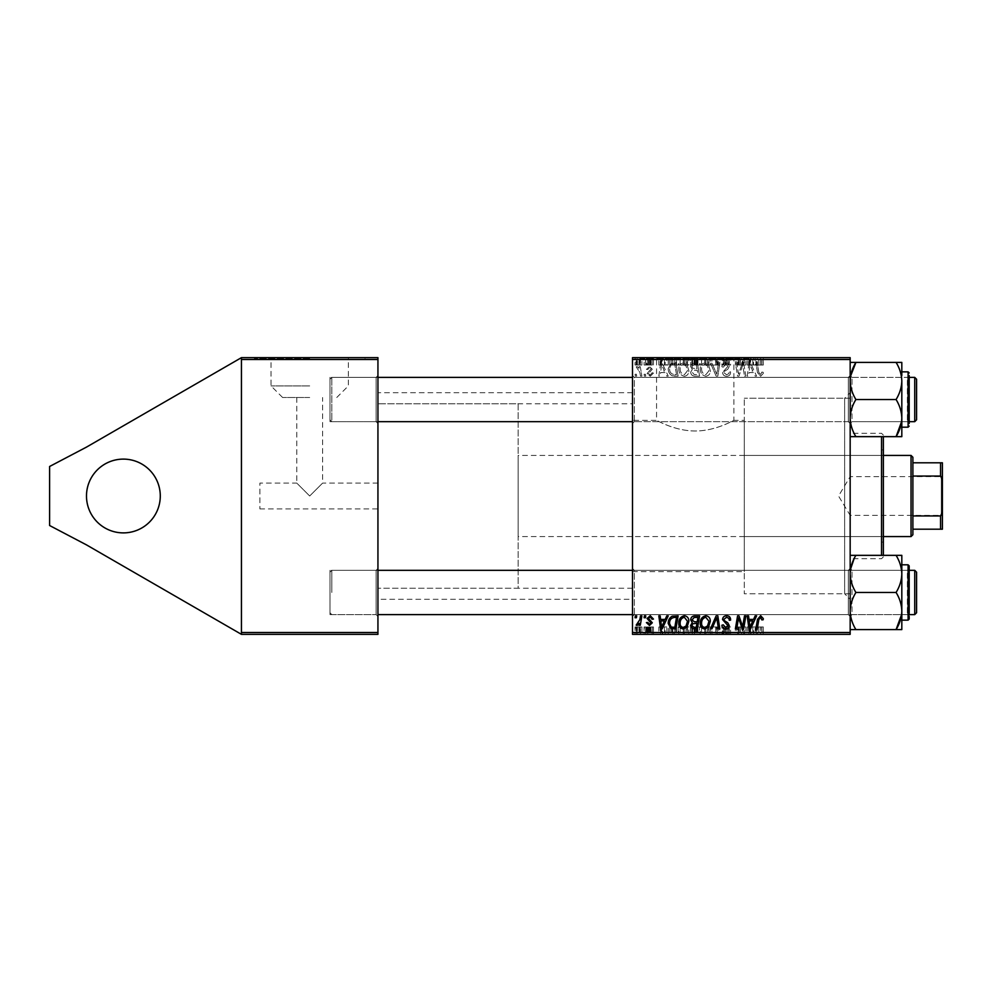 <?xml version="1.0" encoding="UTF-8"?>
<svg xmlns="http://www.w3.org/2000/svg" width="992" height="992" viewBox="0 0 992 992"><rect width="100%" height="100%" fill="white"/><g stroke="black" fill="none" stroke-linecap="round" stroke-linejoin="round"><path stroke-width="0.74" stroke-dasharray="4.96 3.72" d="M123.38 459.11A36.89 36.89 0 0 0 86.49 496A36.89 36.89 0 0 0 123.38 532.89A36.89 36.89 0 0 0 160.282 496A36.89 36.89 0 0 0 123.38 459.11M309.69 385.913L271.027 385.913L309.69 385.913M309.69 397.494L282.608 397.494L309.69 397.494M296.782 397.494L296.782 483.092L309.69 496L296.782 483.092L259.892 483.092L259.892 508.908L259.892 483.092M309.69 358.385L254.349 358.385L309.69 358.385M309.69 357.653L254.349 357.653L309.69 357.653M632.499 420.372L632.499 571.628L632.499 420.372L656.555 420.372L656.555 358.385L733.882 358.385L656.555 358.385M632.499 571.628L744.285 571.628L744.285 420.372L733.882 420.372C734.068 419.963 716.236 430.987 695.268 430.999C674.188 431.012 656.382 419.963 656.555 420.372C656.357 419.951 674.225 430.999 695.181 430.999C716.311 430.999 734.08 419.938 733.882 420.372L733.882 358.385M639.877 358.385L750.56 358.385L639.877 358.385L639.877 357.653L750.56 357.653L639.877 357.653M750.56 358.385L750.56 357.653M634.347 421.662L632.499 423.51L632.499 375.546L632.499 423.51L632.499 375.546L632.499 423.51L634.347 421.662L848.321 421.662L850.169 423.51L850.169 375.546L850.169 423.51L850.169 375.546L850.169 423.51L850.169 375.546L850.169 423.51L850.169 375.546L850.169 423.51L848.321 421.662L848.321 377.394L850.169 375.546L848.321 377.394L848.321 421.662L848.321 377.394L848.321 421.662L634.347 421.662L634.347 377.394L632.499 375.546L634.347 377.394L634.347 421.662M634.347 614.606L632.499 616.454L632.499 568.49L632.499 616.454L632.499 568.49L632.499 616.454L634.347 614.606L848.321 614.606L850.169 616.454L850.169 568.49L850.169 616.454L850.169 568.49L850.169 616.454L850.169 568.49L850.169 616.454L850.169 568.49L850.169 616.454L848.321 614.606L848.321 570.338L850.169 568.49L848.321 570.338L848.321 614.606L848.321 570.338L848.321 614.606L634.347 614.606L634.347 570.338L632.499 568.49L634.347 570.338L634.347 614.606M634.347 377.394L848.321 377.394L634.347 377.394M634.347 570.338L848.321 570.338L634.347 570.338M850.169 593.762L850.169 398.238L850.169 593.762L744.285 593.762L744.285 398.238L744.285 593.762L744.285 398.238L744.285 593.762L844.638 593.762L844.638 398.238L850.169 392.696L850.169 599.304L850.169 392.696M850.169 398.238L744.285 398.238L844.638 398.238L844.638 593.762L850.169 599.304M632.499 599.304L632.499 392.696L632.499 599.304L377.94 599.304L377.94 392.696L377.94 599.304M632.499 392.696L377.94 392.696M376.104 377.394L377.94 375.546L377.94 423.51L377.94 375.546L377.94 423.51L377.94 375.546L376.104 377.394L376.104 421.662L377.94 423.51L376.104 421.662L376.104 377.394L376.104 421.662L376.104 377.394L329.989 377.394L329.989 421.662L376.104 421.662L329.989 421.662L329.989 377.394L376.104 377.394M376.104 570.338L377.94 568.49L377.94 616.454L377.94 568.49L377.94 616.454L377.94 568.49L376.104 570.338L376.104 614.606L377.94 616.454L376.104 614.606L376.104 570.338L376.104 614.606L376.104 570.338L329.989 570.338L329.989 614.606L376.104 614.606L329.989 614.606L329.989 570.338L376.104 570.338M329.989 377.394L329.989 421.662L329.989 377.394M329.989 570.338L329.989 614.606L329.989 570.338M632.499 588.231L377.94 588.231L377.94 403.769L377.94 588.231L377.94 403.769L377.94 588.231L518.134 588.231L518.134 403.769L377.94 403.769L632.499 403.769L632.499 588.231L632.499 403.769M377.94 508.908L377.94 483.092L377.94 508.908L259.892 508.908M377.94 483.092L322.611 483.092L309.69 496L322.611 483.092L322.611 397.494M377.94 632.499L241.44 632.499L241.44 357.653L241.44 359.501L377.94 359.501L377.94 357.653L241.44 357.653L86.49 447.107L49.6 466.488L49.6 525.512L86.49 544.893L241.44 634.347L377.94 634.347L377.94 359.501M241.44 632.499L241.44 359.501M635.351 376.104L636.69 376.104L636.418 374.257L635.041 374.257L635.351 376.104L636.69 376.104L636.418 374.257L635.041 374.257L635.351 376.104M653.468 373.091L652.128 372.744L650.194 375.088L648.433 373.649L652.29 369.21L649.475 366.544L646.424 369.396L647.764 369.557L649.537 367.71L650.95 369.012L647.094 373.55L650.256 376.266L653.468 372.918L652.128 372.744L650.194 375.088L648.433 373.649L652.29 369.21L649.475 366.544L646.424 369.396L647.764 369.557L649.537 367.71L650.95 369.012L647.094 373.55L650.256 376.266L653.468 373.091M666.773 376.104L668.224 376.104L662.234 363.184L660.585 363.184L658.824 376.104L660.176 376.104L660.61 372.583L665.186 372.583L666.773 376.104L668.224 376.104L662.234 363.184L660.585 363.184L658.824 376.104L660.176 376.104L660.61 372.583L665.186 372.583L666.773 376.104M694.412 376.104L699.583 376.104L697.401 363.184L692.304 363.407L690.519 366.321L692.304 369.47L690.692 372.087C690.854 374.468 692.094 375.807 694.412 376.104L699.583 376.104L697.401 363.184L692.304 363.407L690.519 366.321L692.304 369.47L690.692 372.087C690.854 374.468 692.094 375.807 694.412 376.104M716.125 376.104L717.836 376.104L719.82 363.184L718.456 363.184L716.77 374.257L711.934 363.184L710.483 363.184L716.125 376.104L717.836 376.104L719.82 363.184L718.456 363.184L716.77 374.257L711.934 363.184L710.483 363.184L716.125 376.104M744.508 376.104L745.86 376.104L743.653 363.184L742.239 363.184L738.544 374.145L736.746 363.184L735.382 363.184L737.577 376.104L738.99 376.104L742.71 365.155L744.508 376.104L745.86 376.104L743.653 363.184L742.239 363.184L738.544 374.145L736.746 363.184L735.382 363.184L737.577 376.104L738.99 376.104L742.71 365.155L744.508 376.104M755.148 376.104L756.598 376.104L750.609 363.184L748.96 363.184L747.199 376.104L748.551 376.104L748.985 372.583L753.56 372.583L755.148 376.104L756.598 376.104L750.609 363.184L748.96 363.184L747.199 376.104L748.551 376.104L748.985 372.583L753.56 372.583L755.148 376.104M632.499 632.499L632.499 634.347L850.169 634.347L850.169 632.499L632.499 632.499L632.499 359.501L850.169 359.501L850.169 357.653L632.499 357.653L632.499 359.501M850.169 632.499L850.169 359.501M763.307 373.414L763.183 372.248L761.844 372.074L760.579 374.753L758.818 372.335L757.268 363.184L755.904 363.184L757.504 372.645L760.666 376.266L763.307 373.414L763.183 372.248L761.844 372.074L760.579 374.753L758.818 372.335L757.268 363.184L755.904 363.184L757.504 372.645L760.666 376.266L763.307 373.414M726.603 376.266C729.318 376.117 730.645 374.666 730.608 371.901L729.256 371.74L728.922 373.637L726.516 374.753L723.9 372.595L724.247 371.467L727.744 369.272L729.256 366.445C729.095 364.238 727.892 363.097 725.648 363.022C723.317 363.159 722.052 364.411 721.878 366.755L723.23 367.176L725.698 364.523L727.917 366.37L722.548 372.471C722.796 374.889 724.148 376.154 726.603 376.266C729.318 376.117 730.645 374.666 730.608 371.901L729.256 371.74L728.922 373.637L726.516 374.753L723.9 372.595L724.247 371.467L727.744 369.272L729.256 366.445C729.095 364.238 727.892 363.097 725.648 363.022C723.317 363.159 722.052 364.411 721.878 366.755L723.23 367.176L725.698 364.523L727.917 366.37L722.548 372.471C722.796 374.889 724.148 376.154 726.603 376.266M705.882 376.266C708.858 375.72 710.334 373.86 710.309 370.686L708.548 364.969L704.704 363.022C701.642 363.58 700.166 365.49 700.253 368.764C700.228 372.868 702.1 375.373 705.882 376.266C708.858 375.72 710.334 373.86 710.309 370.686L708.548 364.969L704.704 363.022C701.642 363.58 700.166 365.49 700.253 368.764C700.228 372.868 702.1 375.373 705.882 376.266M684.418 376.266C687.382 375.72 688.87 373.86 688.845 370.686L687.084 364.969L683.24 363.022C680.177 363.58 678.702 365.49 678.788 368.764C678.764 372.868 680.636 375.373 684.418 376.266C687.382 375.72 688.87 373.86 688.845 370.686L687.084 364.969L683.24 363.022C680.177 363.58 678.702 365.49 678.788 368.764C678.764 372.868 680.636 375.373 684.418 376.266M674.287 376.104L678.119 376.104L675.936 363.184L671.063 363.357L668.224 368.466C668.137 371.764 669.476 374.207 672.216 375.794L678.119 376.104L675.936 363.184L671.063 363.357L668.224 368.466C668.137 371.764 669.476 374.207 672.216 375.794L674.287 376.104M644.403 376.104L645.755 376.104L645.47 374.257L644.093 374.257L644.403 376.104L645.755 376.104L645.47 374.257L644.093 374.257L644.403 376.104M640.522 376.104L641.886 376.104L640.299 366.705L638.935 366.705L639.282 368.652L637.1 366.544L636.194 366.879L639.84 372.347L640.522 376.104L641.886 376.104L640.299 366.705L638.935 366.705L639.282 368.652L637.1 366.544L636.194 366.879L639.84 372.347L640.522 376.104M690.692 357.653L699.583 357.653L690.519 357.653L692.304 357.653L690.692 357.653L690.692 365.031L694.412 365.031L694.412 357.653L697.971 357.653L692.032 357.653L694.388 357.653L694.388 365.031L699.583 365.031L699.583 357.653M672.216 357.653L678.119 357.653L668.224 357.653L672.216 357.653L672.216 365.031L674.287 365.031L674.287 357.653M650.256 357.653L646.424 357.653L650.95 357.653L647.094 357.653L650.256 357.653L650.256 365.031L653.468 365.031L653.468 357.653L653.468 365.031L652.128 365.031L652.128 357.653M644.093 357.653L645.755 357.653L644.093 357.653L644.093 365.031L644.403 357.653M639.84 357.653L636.194 357.653L639.84 357.653L639.84 365.031L640.522 365.031L640.522 357.653M760.666 357.653L755.904 357.653L760.666 357.653L760.666 365.031L763.307 365.031L763.307 357.653M753.56 357.653L747.199 357.653L753.56 357.653L753.56 365.031L755.148 365.031L755.148 357.653M635.041 357.653L636.69 357.653L635.041 357.653L635.041 365.031L635.351 357.653M710.483 357.653L719.82 357.653L710.483 357.653L710.483 365.031L716.125 365.031L716.125 357.653M722.548 357.653L730.608 357.653L721.878 357.653L727.917 357.653L722.548 357.653L722.548 365.031L726.603 365.031L726.603 357.653M743.12 357.653L735.382 357.653L743.12 357.653L743.12 365.031L744.508 365.031L744.508 357.653M665.186 357.653L658.824 357.653L665.186 357.653L665.186 365.031L666.773 365.031L666.773 357.653M678.788 357.653L688.845 357.653L678.788 357.653L678.788 365.031L684.418 365.031L684.418 357.653M700.253 357.653L710.309 357.653L700.253 357.653L700.253 365.031L705.882 365.031L705.882 357.653M635.351 634.347L636.69 634.347L635.041 634.347L635.351 626.969L636.69 626.969L636.69 634.347M653.468 634.347L646.424 634.347L653.468 634.347L653.468 626.969L653.468 634.347M666.773 634.347L658.824 634.347L666.773 634.347L666.773 626.969L668.224 626.969L668.224 634.347L678.119 634.347L668.224 634.347L668.224 626.969L662.234 626.969L662.234 634.347M699.583 626.969L690.692 626.969L694.412 626.969L694.388 634.347L699.583 634.347L690.519 634.347L697.971 634.347L692.032 634.347L694.388 634.347L694.412 626.969L699.583 626.969L699.583 634.347M716.125 634.347L710.483 634.347L716.125 634.347L716.125 626.969L717.836 626.969L717.836 634.347M744.508 634.347L735.382 634.347L744.508 634.347L744.508 626.969L745.86 626.969L745.86 634.347M755.148 634.347L747.199 634.347L755.148 634.347L755.148 626.969L756.598 626.969L756.598 634.347M763.307 634.347L755.904 634.347L763.307 634.347L763.307 626.969L763.183 634.347M726.603 634.347L721.878 634.347L727.917 634.347L722.548 634.347L726.603 634.347L726.603 626.969L730.608 626.969L730.608 634.347M705.882 634.347L700.253 634.347L705.882 634.347L705.882 626.969L710.309 626.969L710.309 634.347M684.418 634.347L678.788 634.347L684.418 634.347L684.418 626.969L688.845 626.969L688.845 634.347M644.403 634.347L645.755 634.347L644.093 634.347L644.403 626.969L645.755 626.969L645.755 634.347M640.522 634.347L636.194 634.347L640.522 634.347L640.522 626.969L641.886 626.969L641.886 634.347M744.285 420.372L744.285 571.628M241.44 634.347L241.44 357.653M756.598 626.969L750.609 626.969L750.609 634.347M750.609 626.969L748.96 626.969L748.96 634.347L748.985 626.969L747.199 626.969L747.199 634.347M747.199 626.969L748.551 626.969L748.551 634.347M748.551 626.969L753.56 626.969L753.56 634.347M753.56 626.969L755.148 626.969M751.043 626.969L749.171 626.969L751.043 626.969L751.043 634.347L752.829 634.347L749.171 634.347L751.043 634.347M752.829 626.969L752.829 634.347M749.977 626.969L749.977 634.347M749.171 626.969L749.171 634.347M763.183 626.969L761.844 626.969L761.844 634.347M761.844 626.969L761.968 634.347M761.968 626.969L760.579 626.969L760.579 634.347M760.579 626.969L757.268 626.969L757.268 634.347M757.268 626.969L755.904 626.969L755.904 634.347M755.904 626.969L757.504 626.969L757.504 634.347M757.504 626.969L760.666 626.969L760.666 634.347M760.666 626.969L763.307 626.969M745.86 626.969L743.653 626.969L743.653 634.347M743.653 626.969L742.239 626.969L742.239 634.347M742.239 626.969L738.544 626.969L738.544 634.347M738.544 626.969L738.06 634.347M738.06 626.969L736.746 626.969L736.746 634.347M736.746 626.969L735.382 626.969L735.382 634.347M735.382 626.969L737.577 626.969L737.577 634.347M737.577 626.969L738.99 626.969L738.99 634.347M738.99 626.969L741.669 626.969L741.669 634.347M741.669 626.969L742.71 626.969L742.71 634.347M742.71 626.969L744.508 626.969M730.608 626.969L729.256 626.969L729.256 634.347L728.922 626.969L728.922 634.347M728.922 626.969L726.516 626.969L726.516 634.347M726.516 626.969L723.9 626.969L723.9 634.347M723.9 626.969L724.247 634.347M724.247 626.969L727.744 626.969L727.744 634.347M727.744 626.969L729.256 626.969L729.256 634.347M729.256 626.969L725.648 626.969L725.648 634.347M725.648 626.969L721.878 626.969L721.878 634.347L721.878 626.969L723.23 626.969L723.23 634.347L723.218 626.969L725.698 626.969L725.698 634.347M725.698 626.969L727.917 626.969L727.917 634.347M727.917 626.969L727.421 634.347M727.421 626.969L722.548 626.969L722.548 634.347M722.548 626.969L726.603 626.969M717.836 626.969L719.82 626.969L719.82 634.347M719.82 626.969L718.456 626.969L718.456 634.347M718.456 626.969L716.77 626.969L716.77 634.347M716.77 626.969L711.934 626.969L711.934 634.347M711.934 626.969L710.483 626.969L710.483 634.347M710.483 626.969L716.125 626.969M710.309 626.969L708.548 626.969L708.548 634.347M708.548 626.969L704.704 626.969L704.704 634.347M704.704 626.969L700.253 626.969L700.253 634.347M700.253 626.969L705.882 626.969M704.754 626.969L708.97 626.969L701.592 626.969L704.754 626.969L704.754 634.347L708.97 634.347L704.754 634.347M707.482 626.969L707.482 634.347M708.97 626.969L708.97 634.347M701.592 626.969L701.592 634.347M705.783 626.969L705.783 634.347M697.401 626.969L697.401 634.347M690.519 626.969L692.304 626.969L692.304 634.347L692.304 626.969L690.519 626.969L690.519 634.347M690.692 626.969L690.692 634.347M694.388 626.969L697.971 626.969L694.388 626.969M693.991 626.969L696.967 626.969L691.87 626.969L693.991 626.969L693.991 634.347L696.967 634.347L693.991 634.347M696.297 626.969L696.297 634.347M696.967 626.969L696.967 634.347M691.87 626.969L691.87 634.347M692.602 626.969L692.602 634.347M697.227 626.969L697.227 634.347M697.971 626.969L697.971 634.347M692.032 626.969L692.032 634.347M694.127 626.969L694.127 634.347M688.845 626.969L687.084 626.969L687.084 634.347M687.084 626.969L683.24 626.969L683.24 634.347M683.24 626.969L678.788 626.969L678.788 634.347M678.788 626.969L684.418 626.969M683.29 626.969L687.506 626.969L680.128 626.969L683.29 626.969L683.29 634.347L687.506 634.347L683.29 634.347M686.018 626.969L686.018 634.347M687.506 626.969L687.506 634.347M680.128 626.969L680.128 634.347M684.319 626.969L684.319 634.347M662.234 626.969L660.585 626.969L660.585 634.347L660.61 626.969L658.824 626.969L658.824 634.347M658.824 626.969L660.176 626.969L660.176 634.347M660.176 626.969L665.186 626.969L665.186 634.347M665.186 626.969L666.773 626.969M662.668 626.969L660.796 626.969L662.668 626.969L662.668 634.347L664.454 634.347L660.796 634.347L662.668 634.347M664.454 626.969L664.454 634.347M661.602 626.969L661.602 634.347M660.796 626.969L660.796 634.347M674.287 626.969L668.224 626.969L674.287 626.969L674.287 634.347M678.119 626.969L678.119 634.347M675.936 626.969L675.936 634.347M671.063 626.969L671.063 634.347M672.216 626.969L672.216 634.347M672.874 626.969L676.507 626.969L669.563 626.969L672.874 626.969L672.874 634.347L676.507 634.347L672.874 634.347M674.833 626.969L674.833 634.347M676.507 626.969L676.507 634.347M671.187 626.969L671.187 634.347M669.563 626.969L669.563 634.347M674.771 626.969L674.771 634.347M652.128 626.969L646.424 626.969L653.468 626.969L652.128 626.969L652.128 634.347M650.194 626.969L650.194 634.347M648.433 626.969L648.433 634.347M648.718 626.969L648.718 634.347M652.29 626.969L652.29 634.347M649.475 626.969L649.475 634.347M646.424 626.969L646.424 634.347M649.537 626.969L647.764 626.969L647.764 634.347L647.764 626.969L649.537 626.969L649.537 634.347M650.95 626.969L650.95 634.347M650.814 626.969L650.814 634.347M647.094 626.969L647.094 634.347M650.256 626.969L650.256 634.347M645.755 626.969L645.47 634.347M645.47 626.969L644.093 626.969L644.093 634.347M636.69 626.969L636.418 634.347M636.418 626.969L635.041 626.969L635.041 634.347M641.886 626.969L640.299 626.969L640.299 634.347M640.299 626.969L638.935 626.969L638.935 634.347M638.935 626.969L639.282 634.347M639.282 626.969L637.1 626.969L637.1 634.347M637.1 626.969L636.194 626.969L636.194 634.347M636.194 626.969L636.728 634.347M636.728 626.969L637.397 626.969L637.397 634.347M637.397 626.969L640.522 626.969M705.882 615.734C708.858 616.28 710.334 618.14 710.309 621.314L708.548 627.031L704.704 628.978C701.642 628.42 700.166 626.51 700.253 623.236C700.228 619.132 702.1 616.627 705.882 615.734M704.754 627.477L707.482 626.039L708.97 621.252L705.783 617.247C702.906 618.115 701.518 620.149 701.592 623.373C701.542 625.679 702.596 627.056 704.754 627.477M716.125 615.896L717.836 615.896L719.82 628.816L718.456 628.816L716.77 617.743L711.934 628.816L710.483 628.816L716.125 615.896M726.603 615.734C729.318 615.883 730.645 617.334 730.608 620.099L729.256 620.26L728.922 618.363L726.516 617.247L723.9 619.405L724.247 620.533L727.744 622.728L729.256 625.555C729.095 627.762 727.892 628.903 725.648 628.978C723.317 628.841 722.052 627.589 721.878 625.245L723.23 624.824L725.698 627.477L727.917 625.63L722.548 619.529C722.796 617.111 724.148 615.846 726.603 615.734M744.508 615.896L745.86 615.896L743.653 628.816L742.239 628.816L738.544 617.855L736.746 628.816L735.382 628.816L737.577 615.896L738.99 615.896L742.71 626.845L744.508 615.896M763.307 618.586L763.183 619.752L761.844 619.926L760.579 617.247L758.818 619.665L757.268 628.816L755.904 628.816L757.504 619.355L760.666 615.734L763.307 618.586M755.148 615.896L756.598 615.896L750.609 628.816L748.96 628.816L747.199 615.896L748.551 615.896L748.985 619.417L753.56 619.417L755.148 615.896M751.043 624.762L752.829 620.93L749.171 620.93L749.977 627.403L751.043 624.762M694.412 615.896L699.583 615.896L697.401 628.816L692.304 628.593L690.519 625.679L692.304 622.53L690.692 619.913C690.854 617.532 692.094 616.193 694.412 615.896M694.388 621.773L697.227 621.773L697.971 617.408L694.127 617.483L692.032 619.95L694.388 621.773M693.991 627.304L696.297 627.304L696.967 623.274L692.602 623.819L691.87 625.617L693.991 627.304M684.418 615.734C687.382 616.28 688.87 618.14 688.845 621.314L687.084 627.031L683.24 628.978C680.177 628.42 678.702 626.51 678.788 623.236C678.764 619.132 680.636 616.627 684.418 615.734M683.29 627.477L686.018 626.039L687.506 621.252L684.319 617.247C681.442 618.115 680.053 620.149 680.128 623.373C680.078 625.679 681.132 627.056 683.29 627.477M666.773 615.896L668.224 615.896L662.234 628.816L660.585 628.816L658.824 615.896L660.176 615.896L660.61 619.417L665.186 619.417L666.773 615.896M662.668 624.762L664.454 620.93L660.796 620.93L661.602 627.403L662.668 624.762M674.287 615.896L678.119 615.896L675.936 628.816L671.063 628.643L668.224 623.534C668.137 620.236 669.476 617.793 672.216 616.206L674.287 615.896M672.874 627.304L674.833 627.304L676.507 617.408L674.771 617.408C671.224 617.743 669.476 619.814 669.563 623.608L671.187 627.08L672.874 627.304M653.468 618.909L652.128 619.256L650.194 616.912L648.433 618.351L652.29 622.79L649.475 625.456L646.424 622.604L647.764 622.443L649.537 624.29L650.95 622.988L647.094 618.45L650.256 615.734L653.468 618.909M644.403 615.896L645.755 615.896L645.47 617.743L644.093 617.743L644.403 615.896M635.351 615.896L636.69 615.896L636.418 617.743L635.041 617.743L635.351 615.896M640.522 615.896L641.886 615.896L640.299 625.295L638.935 625.295L639.282 623.348L637.1 625.456L636.194 625.121L639.84 619.653L640.522 615.896M635.351 365.031L636.69 365.031L636.69 357.653M636.69 365.031L636.418 357.653M636.418 365.031L635.041 365.031M716.125 365.031L717.836 365.031L717.836 357.653M717.836 365.031L719.82 365.031L719.82 357.653M719.82 365.031L718.456 365.031L718.456 357.653M718.456 365.031L716.77 365.031L716.77 357.653M716.77 365.031L711.934 365.031L711.934 357.653M711.934 365.031L710.483 365.031M726.603 365.031L730.608 365.031L730.608 357.653M730.608 365.031L729.256 365.031L729.256 357.653L728.922 365.031L728.922 357.653M728.922 365.031L726.516 365.031L726.516 357.653M726.516 365.031L723.9 365.031L723.9 357.653M723.9 365.031L724.247 357.653M724.247 365.031L727.744 365.031L727.744 357.653M727.744 365.031L729.256 365.031L729.256 357.653M729.256 365.031L725.648 365.031L725.648 357.653M725.648 365.031L721.878 365.031L721.878 357.653L721.878 365.031L723.23 365.031L723.23 357.653L723.218 365.031L725.698 365.031L725.698 357.653M725.698 365.031L727.917 365.031L727.917 357.653M727.917 365.031L727.421 357.653M727.421 365.031L722.548 365.031M744.508 365.031L745.86 365.031L745.86 357.653M745.86 365.031L743.653 365.031L743.653 357.653M743.653 365.031L742.239 365.031L742.239 357.653M742.239 365.031L738.544 365.031L738.544 357.653M738.544 365.031L738.06 357.653M738.06 365.031L736.746 365.031L736.746 357.653M736.746 365.031L735.382 365.031L735.382 357.653M735.382 365.031L737.577 365.031L737.577 357.653M737.577 365.031L738.99 365.031L738.99 357.653M738.99 365.031L741.669 365.031L741.669 357.653M741.669 365.031L742.71 365.031L742.71 357.653M755.148 365.031L756.598 365.031L756.598 357.653M756.598 365.031L750.609 365.031L750.609 357.653M750.609 365.031L748.96 365.031L748.96 357.653L748.985 365.031L747.199 365.031L747.199 357.653M747.199 365.031L748.551 365.031L748.551 357.653M748.551 365.031L753.56 365.031M751.043 365.031L749.171 365.031L751.043 365.031L751.043 357.653L752.829 357.653L749.171 357.653L751.043 357.653M752.829 365.031L752.829 357.653M749.977 365.031L749.977 357.653M749.171 365.031L749.171 357.653M763.307 365.031L763.183 357.653M763.183 365.031L761.844 365.031L761.844 357.653M761.844 365.031L761.968 357.653M761.968 365.031L760.579 365.031L760.579 357.653M760.579 365.031L757.268 365.031L757.268 357.653M757.268 365.031L755.904 365.031L755.904 357.653M755.904 365.031L757.504 365.031L757.504 357.653M757.504 365.031L760.666 365.031M640.522 365.031L641.886 365.031L641.886 357.653M641.886 365.031L640.299 365.031L640.299 357.653M640.299 365.031L638.935 365.031L638.935 357.653M638.935 365.031L639.282 357.653M639.282 365.031L637.1 365.031L637.1 357.653M637.1 365.031L636.194 365.031L636.194 357.653M636.194 365.031L636.728 357.653M636.728 365.031L637.397 365.031L637.397 357.653M637.397 365.031L639.84 365.031M644.403 365.031L645.755 365.031L645.755 357.653M645.755 365.031L645.47 357.653M645.47 365.031L644.093 365.031M652.128 365.031L650.194 365.031L650.194 357.653M650.194 365.031L648.433 365.031L648.433 357.653M648.433 365.031L648.718 357.653M648.718 365.031L652.29 365.031L652.29 357.653M652.29 365.031L649.475 365.031L649.475 357.653M649.475 365.031L646.424 365.031L646.424 357.653M646.424 365.031L647.764 365.031L647.764 357.653L647.764 365.031L649.537 365.031L649.537 357.653M649.537 365.031L650.95 365.031L650.95 357.653M650.95 365.031L650.814 357.653M650.814 365.031L647.094 365.031L647.094 357.653M647.094 365.031L650.256 365.031M666.773 365.031L668.224 365.031L668.224 357.653L668.224 365.031L662.234 365.031L662.234 357.653M662.234 365.031L660.585 365.031L660.585 357.653L660.61 365.031L658.824 365.031L658.824 357.653M658.824 365.031L660.176 365.031L660.176 357.653M660.176 365.031L665.186 365.031M662.668 365.031L660.796 365.031L662.668 365.031L662.668 357.653L664.454 357.653L660.796 357.653L662.668 357.653M664.454 365.031L664.454 357.653M661.602 365.031L661.602 357.653M660.796 365.031L660.796 357.653M674.287 365.031L678.119 365.031L678.119 357.653M678.119 365.031L675.936 365.031L675.936 357.653M675.936 365.031L671.063 365.031L671.063 357.653M671.063 365.031L672.216 365.031M672.874 365.031L676.507 365.031L669.563 365.031L672.874 365.031L672.874 357.653L676.507 357.653L672.874 357.653M674.833 365.031L674.833 357.653M676.507 365.031L676.507 357.653M671.187 365.031L671.187 357.653M669.563 365.031L669.563 357.653M674.771 365.031L674.771 357.653M684.418 365.031L688.845 365.031L688.845 357.653M688.845 365.031L687.084 365.031L687.084 357.653M687.084 365.031L683.24 365.031L683.24 357.653M683.24 365.031L678.788 365.031M683.29 365.031L687.506 365.031L680.128 365.031L683.29 365.031L683.29 357.653L687.506 357.653L683.29 357.653M686.018 365.031L686.018 357.653M687.506 365.031L687.506 357.653M680.128 365.031L680.128 357.653M684.319 365.031L684.319 357.653M699.583 365.031L697.401 365.031L697.401 357.653M697.401 365.031L692.304 365.031L692.304 357.653L692.304 365.031L690.519 365.031L690.519 357.653M694.388 365.031L697.971 365.031L694.388 365.031M693.991 365.031L696.967 365.031L691.87 365.031L693.991 365.031L693.991 357.653L696.967 357.653L693.991 357.653M696.297 365.031L696.297 357.653M696.967 365.031L696.967 357.653M691.87 365.031L691.87 357.653M692.602 365.031L692.602 357.653M697.227 365.031L697.227 357.653M697.971 365.031L697.971 357.653M692.032 365.031L692.032 357.653M694.127 365.031L694.127 357.653M705.882 365.031L710.309 365.031L710.309 357.653M710.309 365.031L708.548 365.031L708.548 357.653M708.548 365.031L704.704 365.031L704.704 357.653M704.704 365.031L700.253 365.031M704.754 365.031L708.97 365.031L701.592 365.031L704.754 365.031L704.754 357.653L708.97 357.653L704.754 357.653M707.482 365.031L707.482 357.653M708.97 365.031L708.97 357.653M701.592 365.031L701.592 357.653M705.783 365.031L705.783 357.653M751.043 367.238L752.829 371.07L749.171 371.07L749.977 364.597L752.829 371.07L749.171 371.07L749.977 364.597L751.043 367.238M704.754 364.523L707.482 365.961L708.97 370.748L705.783 374.753C702.906 373.885 701.518 371.851 701.592 368.627C701.542 366.321 702.596 364.944 704.754 364.523L707.482 365.961L708.97 370.748L705.783 374.753C702.906 373.885 701.518 371.851 701.592 368.627C701.542 366.321 702.596 364.944 704.754 364.523M694.388 370.227L697.227 370.227L697.971 374.592L694.127 374.517L692.032 372.05L694.388 370.227L697.227 370.227L697.971 374.592L694.127 374.517L692.032 372.05L694.388 370.227M693.991 364.696L696.297 364.696L696.967 368.726L692.602 368.181L691.87 366.383L693.991 364.696L696.297 364.696L696.967 368.726L692.602 368.181L691.87 366.383L693.991 364.696M683.29 364.523L686.018 365.961L687.506 370.748L684.319 374.753C681.442 373.885 680.053 371.851 680.128 368.627C680.078 366.321 681.132 364.944 683.29 364.523L686.018 365.961L687.506 370.748L684.319 374.753C681.442 373.885 680.053 371.851 680.128 368.627C680.078 366.321 681.132 364.944 683.29 364.523M662.668 367.238L664.454 371.07L660.796 371.07L661.602 364.597L664.454 371.07L660.796 371.07L661.602 364.597L662.668 367.238M672.874 364.696L674.833 364.696L676.507 374.592L674.771 374.592C671.224 374.257 669.476 372.186 669.563 368.392L671.187 364.92L674.833 364.696L676.507 374.592L674.771 374.592C671.224 374.257 669.476 372.186 669.563 368.392L671.187 364.92L672.874 364.696M883.376 555.346L883.376 436.654M881.528 436.654L881.528 555.346M850.169 496L850.169 558.719L850.169 496M881.528 496L881.528 449.884L881.528 496M916.571 419.814L916.571 379.229M377.94 377.394L331.824 377.394L329.989 379.229L329.989 419.814L329.989 379.229L329.989 399.528L329.989 379.229L331.824 377.394L914.736 377.394L914.736 421.662L914.736 377.394L914.736 421.662L331.824 421.662L331.824 377.394L331.824 421.662L331.824 377.394L331.824 421.662L377.94 421.662M901.815 380.965L901.815 362.402L855.91 362.402C852.314 368.23 850.392 374.418 850.169 380.965L850.169 362.402L901.815 362.402L901.815 380.965C901.592 374.393 899.67 368.206 896.074 362.402L901.815 362.402L901.815 436.654L896.074 436.654C899.67 430.875 901.579 424.688 901.815 418.091C901.604 411.568 899.682 405.381 896.074 399.528C899.67 393.7 901.592 387.512 901.815 380.965C901.604 374.443 899.682 368.255 896.074 362.402C899.67 368.23 901.592 374.418 901.815 380.965C901.592 387.525 899.67 393.712 896.074 399.528C899.67 393.75 901.579 387.562 901.815 380.965L901.815 418.091C901.592 411.519 899.67 405.331 896.074 399.528C899.67 405.306 901.579 411.494 901.815 418.091L901.592 421.662M852.016 418.698L852.016 377.394L852.016 418.698M909.193 420.298L909.193 375.546L909.193 420.298M907.358 380.358L907.358 421.662L907.358 380.358M901.815 423.485L901.815 371.851L901.815 423.485M896.074 362.402L855.91 362.402C852.326 368.181 850.404 374.368 850.169 380.965L850.169 418.091L850.169 380.965C850.404 387.525 852.314 393.712 855.91 399.528C852.326 405.306 850.404 411.494 850.169 418.091C850.392 424.613 852.302 430.801 855.91 436.654L896.074 436.654C899.67 430.826 901.592 424.638 901.815 418.091L901.815 436.654L896.074 436.654L901.815 436.654L901.815 418.091M855.91 399.528C852.314 393.7 850.392 387.512 850.169 380.965C850.392 387.488 852.302 393.675 855.91 399.528L896.074 399.528L855.91 399.528C852.314 405.356 850.392 411.544 850.169 418.091L850.169 436.654L850.169 418.091C850.404 424.65 852.314 430.838 855.91 436.654L850.169 436.654L855.91 436.654C852.326 430.875 850.404 424.688 850.169 418.091C850.392 411.568 852.302 405.381 855.91 399.528L896.074 399.528M854.1 558.719L855.91 555.346L850.169 555.346L855.91 555.346C852.326 561.125 850.404 567.312 850.169 573.909L850.169 555.346L850.169 573.909C850.392 580.432 852.302 586.619 855.91 592.472L896.074 592.472C899.67 586.694 901.579 580.506 901.815 573.909C901.604 567.387 899.682 561.199 896.074 555.346L901.815 555.346L901.815 611.035C901.592 604.475 899.67 598.288 896.074 592.472C899.67 586.644 901.592 580.456 901.815 573.909L901.815 555.346L896.074 555.346C899.67 561.125 901.579 567.312 901.815 573.909C901.604 580.432 899.682 586.619 896.074 592.472C899.67 598.3 901.592 604.488 901.815 611.035C901.604 604.512 899.682 598.325 896.074 592.472L855.91 592.472C852.314 598.3 850.392 604.488 850.169 611.035C850.404 617.607 852.314 623.794 855.91 629.598L850.169 629.598L850.169 611.035L850.169 629.598L896.074 629.598C899.67 623.77 901.592 617.582 901.815 611.035L901.592 614.606M852.016 611.642L852.016 570.338L852.016 611.642M909.193 613.242L909.193 565.911L908.089 564.808L908.089 620.149L908.089 564.808L908.089 620.149L909.193 619.033M907.358 573.302L907.358 614.606L907.358 573.302M901.815 616.441L901.815 564.808L901.815 629.598L896.074 629.598C899.67 623.819 901.579 617.632 901.815 611.035L901.815 629.598L896.074 629.598L901.815 629.598L901.815 573.909C901.592 567.35 899.67 561.162 896.074 555.346L901.815 555.346L901.815 611.035M855.91 555.346C852.314 561.174 850.392 567.362 850.169 573.909C850.404 580.481 852.314 586.669 855.91 592.472C852.326 586.694 850.404 580.506 850.169 573.909L850.169 611.035L850.169 555.346L896.074 555.346M329.989 592.472L329.989 612.771L329.989 592.472M331.824 592.472L331.824 570.338L331.824 592.472M916.571 612.771L916.571 572.186M377.94 570.338L331.824 570.338L329.989 572.186L331.824 570.338L914.736 570.338L914.736 614.606L914.736 592.472L914.736 614.606L377.94 614.606M855.91 436.654L896.074 436.654L850.169 436.654L850.615 375.993M909.193 423.51L907.358 421.662L852.016 421.662L850.169 423.51L852.016 421.662L907.358 421.662L909.193 423.51L909.193 375.546L907.358 377.394L909.193 375.546M850.169 362.402L850.169 436.654M909.193 372.967L908.089 371.851L908.089 427.192L908.089 371.851L908.089 427.192L901.815 427.192L901.815 375.559M329.989 399.528L329.989 419.814L329.989 399.528M855.91 629.598L896.074 629.598L855.91 629.598C852.314 623.77 850.392 617.582 850.169 611.035C850.404 604.475 852.314 598.288 855.91 592.472C852.326 598.25 850.404 604.438 850.169 611.035L850.169 629.598L850.169 611.035C850.392 617.557 852.302 623.745 855.91 629.598L850.169 629.598M909.193 571.702L909.193 616.454L909.193 571.702M850.169 555.346L850.169 611.035L850.615 568.937M855.91 592.472L896.074 592.472M942.4 475.528L941.296 476.631L941.296 515.369L850.169 515.369L850.169 476.631L850.169 515.369L838.525 496L850.169 476.631L941.296 476.631L941.296 515.369L942.4 516.472L942.4 475.528L942.4 516.472M912.888 534.738L912.888 457.262M911.04 455.415L911.04 536.585M883.376 536.585L518.134 536.585L518.134 455.415L518.134 536.585M883.376 455.415L518.134 455.415M912.888 476.048L912.888 515.952L912.888 476.048L940.552 476.048L942.4 479.917L942.4 462.793L940.552 462.793L940.552 476.048M518.134 403.769L518.134 588.231M912.888 529.207L942.4 529.207L942.4 479.917M942.4 512.083L940.552 515.952L940.552 529.207M912.888 515.952L940.552 515.952M912.888 462.793L940.552 462.793M749.63 626.969L749.63 634.347M758.818 626.969L758.818 634.347M740.478 626.969L740.478 634.347M739.238 626.969L739.238 634.347M743.12 626.969L743.12 634.347M726.132 626.969L726.132 634.347M725.102 626.969L725.102 634.347M717.216 626.969L717.216 634.347M715.678 626.969L715.678 634.347M694.09 626.969L694.09 634.347M694.784 626.969L694.784 634.347M695.454 626.969L695.454 634.347M661.255 626.969L661.255 634.347M672.712 626.969L672.712 634.347M649.996 626.969L649.996 634.347M649.71 626.969L649.71 634.347M639.84 626.969L639.84 634.347M717.216 365.031L717.216 357.653M715.678 365.031L715.678 357.653M726.132 365.031L726.132 357.653M725.102 365.031L725.102 357.653M740.478 365.031L740.478 357.653M739.238 365.031L739.238 357.653M749.63 365.031L749.63 357.653M758.818 365.031L758.818 357.653M649.996 365.031L649.996 357.653M649.71 365.031L649.71 357.653M661.255 365.031L661.255 357.653M672.712 365.031L672.712 357.653M694.09 365.031L694.09 357.653M694.784 365.031L694.784 357.653M695.454 365.031L695.454 357.653M282.608 397.494L271.027 385.913L271.027 358.385M254.349 358.385L254.349 357.653M365.031 358.385L365.031 357.653M336.772 397.494L348.353 385.913L348.353 358.385M881.528 542.116L883.376 542.116M883.376 435.128L881.528 433.281L850.169 433.281M744.285 536.585L881.528 536.585M744.285 455.415L881.528 455.415M883.376 556.872L881.528 558.719L850.169 558.719M881.528 449.884L883.376 449.884M909.193 377.394L632.499 377.394M909.193 421.662L632.499 421.662M329.989 419.814L331.824 421.662L329.989 419.814M852.016 377.394L907.358 377.394L852.016 377.394L850.169 375.546L852.016 377.394M852.016 570.338L850.169 568.49L852.016 570.338L907.358 570.338L909.193 568.49L907.358 570.338L852.016 570.338M852.016 614.606L907.358 614.606L909.193 616.454L907.358 614.606L852.016 614.606L850.169 616.454L852.016 614.606M329.989 612.771L331.824 614.606L329.989 612.771M632.499 614.606L909.193 614.606M632.499 570.338L909.193 570.338M908.089 371.851L901.815 371.851M908.089 427.192L909.193 426.089M908.089 620.149L901.815 620.149M908.089 564.808L901.815 564.808"/><path stroke-width="1.49" d="M123.38 459.11A36.89 36.89 0 0 0 86.49 496A36.89 36.89 0 0 0 123.38 532.89A36.89 36.89 0 0 0 160.282 496A36.89 36.89 0 0 0 123.38 459.11M632.499 357.653L850.169 357.653L850.169 359.501L632.499 359.501L632.499 357.653M665.186 619.417L666.773 615.896L668.224 615.896L662.234 628.816L660.585 628.816L658.824 615.896L660.176 615.896L660.61 619.417L665.186 619.417M690.692 619.913C690.854 617.532 692.094 616.193 694.412 615.896L699.583 615.896L697.401 628.816L692.304 628.593L690.519 625.679L692.304 622.53L690.692 619.913M760.666 615.734L763.307 618.586L763.183 619.752L761.844 619.926L760.579 617.247L758.818 619.665L757.268 628.816L755.904 628.816L757.504 619.355L760.666 615.734M743.12 623.782L744.508 615.896L745.86 615.896L743.653 628.816L742.239 628.816L738.544 617.855L736.746 628.816L735.382 628.816L737.577 615.896L738.99 615.896L742.71 626.845L743.12 623.782M722.548 619.529C722.796 617.111 724.148 615.846 726.603 615.734C729.318 615.883 730.645 617.334 730.608 620.099L729.256 620.26L728.922 618.363L726.516 617.247L723.9 619.405L724.247 620.533L727.744 622.728L729.256 625.555C729.095 627.762 727.892 628.903 725.648 628.978C723.317 628.841 722.052 627.589 721.878 625.245L723.23 624.824L725.698 627.477L727.917 625.63L722.548 619.529M710.483 628.816L716.125 615.896L717.836 615.896L719.82 628.816L718.456 628.816L716.77 617.743L711.934 628.816L710.483 628.816M700.253 623.236C700.228 619.132 702.1 616.627 705.882 615.734C708.858 616.28 710.334 618.14 710.309 621.314L708.548 627.031L704.704 628.978C701.642 628.42 700.166 626.51 700.253 623.236M632.499 632.499L850.169 632.499L850.169 634.347L632.499 634.347L632.499 359.501M850.169 632.499L850.169 359.501M753.56 619.417L755.148 615.896L756.598 615.896L750.609 628.816L748.96 628.816L747.199 615.896L748.551 615.896L748.985 619.417L753.56 619.417M678.788 623.236C678.764 619.132 680.636 616.627 684.418 615.734C687.382 616.28 688.87 618.14 688.845 621.314L687.084 627.031L683.24 628.978C680.177 628.42 678.702 626.51 678.788 623.236M672.216 616.206L678.119 615.896L675.936 628.816L671.063 628.643L668.224 623.534C668.137 620.236 669.476 617.793 672.216 616.206M650.256 615.734L653.468 619.082L652.128 619.256L650.194 616.912L648.433 618.351L652.29 622.79L649.475 625.456L646.424 622.604L647.764 622.443L649.537 624.29L650.95 622.988L647.094 618.45L650.256 615.734M644.093 617.743L644.403 615.896L645.755 615.896L645.47 617.743L644.093 617.743M635.041 617.743L635.351 615.896L636.69 615.896L636.418 617.743L635.041 617.743M639.84 619.653L640.522 615.896L641.886 615.896L640.299 625.295L638.935 625.295L639.282 623.348L637.1 625.456L636.194 625.121L639.84 619.653M241.44 357.653L377.94 357.653L377.94 359.501L241.44 359.501L241.44 357.653L86.49 447.107L49.6 466.488L49.6 525.512L86.49 544.893L241.44 634.347L241.44 359.501M241.44 632.499L377.94 632.499L377.94 359.501M377.94 632.499L377.94 634.347L241.44 634.347M707.482 626.039L708.97 621.252L705.783 617.247C702.906 618.115 701.518 620.149 701.592 623.373C701.542 625.679 702.596 627.056 704.754 627.477L707.482 626.039M751.043 624.762L752.829 620.93L749.171 620.93L749.977 627.403L751.043 624.762M696.297 627.304L696.967 623.274L692.602 623.819L691.87 625.617L693.991 627.304L696.297 627.304M697.227 621.773L697.971 617.408L694.127 617.483L692.032 619.95L694.388 621.773L697.227 621.773M686.018 626.039L687.506 621.252L684.319 617.247C681.442 618.115 680.053 620.149 680.128 623.373C680.078 625.679 681.132 627.056 683.29 627.477L686.018 626.039M662.668 624.762L664.454 620.93L660.796 620.93L661.602 627.403L662.668 624.762M674.833 627.304L676.507 617.408L674.771 617.408C671.224 617.743 669.476 619.814 669.563 623.608L671.187 627.08L674.833 627.304M883.376 436.654L883.376 555.346M881.528 555.346L881.528 436.654M916.571 379.229L914.736 377.394L916.571 379.229L916.571 419.814L914.736 421.662L914.736 377.394L909.193 377.394M850.169 436.654L855.91 436.654C852.314 430.826 850.392 424.638 850.169 418.091C850.404 411.519 852.314 405.331 855.91 399.528C852.326 393.75 850.404 387.562 850.169 380.965C850.392 374.443 852.302 368.255 855.91 362.402L850.169 362.402M909.193 375.546L909.193 423.51M901.592 421.662L896.074 436.654L901.815 436.654L901.815 418.091C901.592 424.65 899.67 430.838 896.074 436.654L855.91 436.654M855.91 399.528L896.074 399.528C899.67 405.356 901.592 411.544 901.815 418.091L901.815 427.192L908.089 427.192L908.089 371.851L909.193 372.967M850.615 375.993L855.91 362.402L896.074 362.402C899.67 368.181 901.579 374.368 901.815 380.965C901.604 387.488 899.682 393.675 896.074 399.528M901.815 375.559L901.815 362.402L896.074 362.402M901.815 418.091L901.815 380.965M901.815 629.598L901.815 611.035C901.604 617.557 899.682 623.745 896.074 629.598L901.815 629.598M909.193 619.033L909.193 616.454L909.193 619.033L908.089 620.149L908.089 564.808L909.193 565.911L909.193 613.242M850.169 629.598L896.074 629.598L901.592 614.606M855.91 629.598C852.326 623.819 850.404 617.632 850.169 611.035C850.392 604.512 852.302 598.325 855.91 592.472L896.074 592.472C899.67 598.25 901.579 604.438 901.815 611.035L901.815 616.441M855.91 592.472C852.314 586.644 850.392 580.456 850.169 573.909C850.404 567.35 852.314 561.162 855.91 555.346L896.074 555.346C899.67 561.174 901.592 567.362 901.815 573.909C901.592 580.481 899.67 586.669 896.074 592.472M855.91 555.346L850.169 555.346M901.815 611.035L901.815 555.346L896.074 555.346M916.571 572.186L914.736 570.338L916.571 572.186L916.571 612.771L914.736 614.606L914.736 570.338L909.193 570.338M850.615 568.937L854.1 558.719M911.04 536.585L911.04 455.415L912.888 457.262L912.888 534.738L911.04 536.585L883.376 536.585M911.04 455.415L883.376 455.415M942.4 529.207L940.552 529.207L940.552 515.952L942.4 512.083L942.4 529.207M912.888 529.207L940.552 529.207M912.888 462.793L942.4 462.793L942.4 512.083M912.888 515.952L940.552 515.952M942.4 479.917L940.552 476.048L940.552 462.793M912.888 476.048L940.552 476.048M632.499 377.394L377.94 377.394M916.571 419.814L914.736 421.662L909.193 421.662M632.499 421.662L377.94 421.662M908.089 371.851L901.815 371.851M908.089 427.192L909.193 426.089M908.089 620.149L901.815 620.149M908.089 564.808L901.815 564.808M377.94 614.606L632.499 614.606M909.193 614.606L914.736 614.606L916.571 612.771M377.94 570.338L632.499 570.338"/></g></svg>
